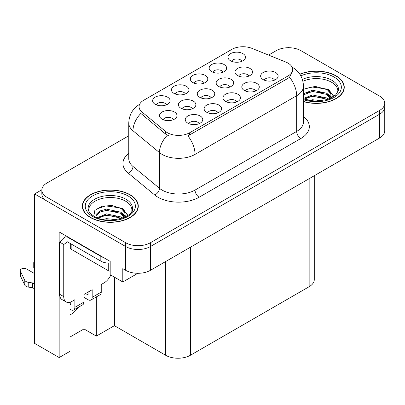 <?xml version="1.0" encoding="UTF-8"?>
<svg xmlns="http://www.w3.org/2000/svg" width="405" height="405" viewBox="0 0 405 405"><rect width="100%" height="100%" fill="white"/><g stroke="black" fill="none" stroke-linecap="round" stroke-linejoin="round"><path stroke-width="0.61" d="M192.264 108.788A5.245 3.027 0 0 0 190.856 107.31A5.245 3.027 0 0 0 185.687 106.545A5.245 3.027 0 0 0 182.027 108.788M193.327 101.123A8.743 5.047 0 0 0 182.123 100.561A8.743 5.047 0 0 0 179.228 106.834A8.743 5.047 0 0 0 180.964 108.262A8.743 5.047 0 0 0 195.063 106.834A8.743 5.047 0 0 0 193.327 101.123M241.856 61.312A5.245 3.027 0 0 0 240.448 59.834A5.245 3.027 0 0 0 235.28 59.069A5.245 3.027 0 0 0 231.625 61.312M242.919 53.647A8.743 5.047 0 0 0 231.721 53.085A8.743 5.047 0 0 0 228.825 59.358A8.743 5.047 0 0 0 230.556 60.785A8.743 5.047 0 0 0 244.655 59.358A8.743 5.047 0 0 0 242.919 53.647M173.386 119.683A5.245 3.027 0 0 0 171.978 118.209A5.245 3.027 0 0 0 166.809 117.44A5.245 3.027 0 0 0 163.154 119.683M174.454 112.023A8.743 5.047 0 0 0 163.25 111.461A8.743 5.047 0 0 0 160.355 117.733A8.743 5.047 0 0 0 162.086 119.161A8.743 5.047 0 0 0 176.185 117.733A8.743 5.047 0 0 0 174.454 112.023M274.494 80.155A5.245 3.027 0 0 0 273.086 78.681A5.245 3.027 0 0 0 267.923 77.912A5.245 3.027 0 0 0 264.262 80.155M275.562 72.495A8.743 5.047 0 0 0 264.359 71.928A8.743 5.047 0 0 0 261.463 78.2A8.743 5.047 0 0 0 263.199 79.628A8.743 5.047 0 0 0 277.293 78.2A8.743 5.047 0 0 0 275.562 72.495M166.49 104.824A5.245 3.027 0 0 0 165.078 103.346A5.245 3.027 0 0 0 159.914 102.581A5.245 3.027 0 0 0 156.254 104.824M167.554 97.159A8.743 5.047 0 0 0 156.35 96.598A8.743 5.047 0 0 0 153.454 102.87A8.743 5.047 0 0 0 155.191 104.298A8.743 5.047 0 0 0 169.29 102.87A8.743 5.047 0 0 0 167.554 97.159M230.01 86.994A5.245 3.027 0 0 0 228.602 85.516A5.245 3.027 0 0 0 223.439 84.751A5.245 3.027 0 0 0 219.778 86.994M231.078 79.329A8.743 5.047 0 0 0 219.874 78.767A8.743 5.047 0 0 0 216.979 85.04A8.743 5.047 0 0 0 218.715 86.468A8.743 5.047 0 0 0 232.814 85.04A8.743 5.047 0 0 0 231.078 79.329M236.814 101.913A5.245 3.027 0 0 0 235.406 100.435A5.245 3.027 0 0 0 230.237 99.67A5.245 3.027 0 0 0 226.577 101.913M237.877 94.249A8.743 5.047 0 0 0 226.673 93.687A8.743 5.047 0 0 0 223.778 99.959A8.743 5.047 0 0 0 225.514 101.387A8.743 5.047 0 0 0 239.613 99.959A8.743 5.047 0 0 0 237.877 94.249M248.888 76.094A5.245 3.027 0 0 0 247.48 74.621A5.245 3.027 0 0 0 242.311 73.852A5.245 3.027 0 0 0 238.651 76.094M249.951 68.435A8.743 5.047 0 0 0 238.748 67.873A8.743 5.047 0 0 0 235.852 74.145A8.743 5.047 0 0 0 237.588 75.573A8.743 5.047 0 0 0 251.687 74.145A8.743 5.047 0 0 0 249.951 68.435M185.328 93.945A5.245 3.027 0 0 0 183.921 92.472A5.245 3.027 0 0 0 178.757 91.702A5.245 3.027 0 0 0 175.097 93.945M186.396 86.285A8.743 5.047 0 0 0 175.193 85.718A8.743 5.047 0 0 0 172.297 91.996A8.743 5.047 0 0 0 174.034 93.423A8.743 5.047 0 0 0 188.128 91.996A8.743 5.047 0 0 0 186.396 86.285M217.971 112.787A5.245 3.027 0 0 0 216.564 111.314A5.245 3.027 0 0 0 211.395 110.545A5.245 3.027 0 0 0 207.735 112.787M219.034 105.128A8.743 5.047 0 0 0 207.831 104.566A8.743 5.047 0 0 0 204.935 110.838A8.743 5.047 0 0 0 206.672 112.266A8.743 5.047 0 0 0 220.771 110.838A8.743 5.047 0 0 0 219.034 105.128M255.656 91.034A5.245 3.027 0 0 0 254.244 89.556A5.245 3.027 0 0 0 249.08 88.791A5.245 3.027 0 0 0 245.42 91.034M256.719 83.369A8.743 5.047 0 0 0 245.516 82.807A8.743 5.047 0 0 0 242.62 89.08A8.743 5.047 0 0 0 244.357 90.507A8.743 5.047 0 0 0 258.456 89.08A8.743 5.047 0 0 0 256.719 83.369M199.128 123.667A5.245 3.027 0 0 0 197.721 122.194A5.245 3.027 0 0 0 192.552 121.424A5.245 3.027 0 0 0 188.892 123.667M200.191 116.007A8.743 5.047 0 0 0 188.988 115.445A8.743 5.047 0 0 0 186.092 121.718A8.743 5.047 0 0 0 187.829 123.145A8.743 5.047 0 0 0 201.928 121.718A8.743 5.047 0 0 0 200.191 116.007M211.137 97.889A5.245 3.027 0 0 0 209.729 96.415A5.245 3.027 0 0 0 204.56 95.646A5.245 3.027 0 0 0 200.905 97.889M212.2 90.229A8.743 5.047 0 0 0 201.001 89.667A8.743 5.047 0 0 0 198.106 95.939A8.743 5.047 0 0 0 199.837 97.367A8.743 5.047 0 0 0 213.936 95.939A8.743 5.047 0 0 0 212.2 90.229M223.013 72.186A5.245 3.027 0 0 0 221.606 70.713A5.245 3.027 0 0 0 216.437 69.944A5.245 3.027 0 0 0 212.782 72.186M224.081 64.527A8.743 5.047 0 0 0 212.878 63.965A8.743 5.047 0 0 0 209.982 70.237A8.743 5.047 0 0 0 211.714 71.665A8.743 5.047 0 0 0 225.813 70.237A8.743 5.047 0 0 0 224.081 64.527M204.171 83.066A5.245 3.027 0 0 0 202.763 81.592A5.245 3.027 0 0 0 197.594 80.823A5.245 3.027 0 0 0 193.939 83.066M205.239 75.406A8.743 5.047 0 0 0 194.035 74.844A8.743 5.047 0 0 0 191.14 81.116A8.743 5.047 0 0 0 192.876 82.544A8.743 5.047 0 0 0 206.97 81.116A8.743 5.047 0 0 0 205.239 75.406M288.016 63.114A15.734 9.087 0 0 0 285.915 62.097L251.981 48.377A15.734 9.087 0 0 0 231.827 49.395L143.669 100.293A15.734 9.087 0 0 0 139.057 106.718A15.734 9.087 0 0 0 141.907 111.927L165.665 131.519A15.734 9.087 0 0 0 189.682 132.734L288.016 75.963A15.734 9.087 0 0 0 292.623 69.538A15.734 9.087 0 0 0 288.016 63.114M41.857 189.768L34.602 193.954L125.682 246.539A17.486 10.095 0 0 0 150.407 246.539L379.627 114.2A17.486 10.095 0 0 0 384.75 107.062A17.486 10.095 0 0 1 379.627 114.2L150.407 246.539A17.486 10.095 0 0 1 125.682 246.539L46.97 201.093A17.486 10.095 0 0 1 41.847 193.954L41.847 190.148A17.486 10.095 0 0 0 46.97 197.286L125.682 242.732A17.486 10.095 0 0 0 150.407 242.732L379.627 110.393A17.486 10.095 0 0 0 384.75 103.255A17.486 10.095 0 0 0 379.627 96.117L300.915 50.671A17.486 10.095 0 0 0 276.19 50.671L268.555 55.075M289.21 47.719L288.552 47.339L287.889 47.719M69.964 302.257L69.964 351.327L59.165 357.559L59.165 231.928L110.185 261.387L110.185 274.712L122.796 281.991L122.796 268.667L125.682 270.332A17.486 10.095 0 0 0 150.407 270.332L379.627 137.994A17.486 10.095 0 0 0 384.75 130.856L384.75 103.255M137.872 273.289L122.796 281.991M59.165 357.559L34.602 343.379L34.602 193.954M314.28 175.724L314.28 279.566A17.486 10.095 180 0 1 309.157 286.705L190.385 355.276A17.486 10.095 180 0 1 165.655 355.276L114.392 325.676L114.392 277.136M114.392 325.676L96.339 336.099L96.339 296.906M69.964 337.051L83.977 328.961L96.339 336.099M69.964 314.938A18.65 10.768 120 0 0 78.454 307.233M83.977 328.961L83.977 297.361M303.497 101.604A27.975 16.149 0 0 0 344.26 87.242A27.975 16.149 0 0 0 336.069 75.821A27.975 16.149 0 0 0 299.816 74.186M130.091 194.739A27.975 16.149 0 0 0 99.605 191.236A27.975 16.149 0 0 0 82.336 206.16A27.975 16.149 0 0 0 90.528 217.581A27.975 16.149 0 0 0 121.014 221.079A27.975 16.149 0 0 0 138.287 206.16A27.975 16.149 0 0 0 130.091 194.739M82.625 207.644A27.975 16.149 0 0 0 82.529 208.064M292.623 69.538L292.623 71.462L289.54 77.228L288.016 78.332L187.915 135.903A20.397 11.775 60 0 1 195.043 154.386A23.313 13.461 180 0 1 162.071 154.386A23.313 13.461 180 0 1 159.459 152.589L132.982 130.754A23.313 13.461 180 0 1 128.765 123.034L128.765 158.725A23.313 13.461 0 0 0 132.982 166.445L159.459 188.279A23.313 13.461 0 0 0 162.071 190.077A23.313 13.461 0 0 0 195.043 190.077L296.668 131.402A23.313 13.461 0 0 0 303.497 121.885L303.497 86.194A23.313 13.461 180 0 1 296.668 95.712A20.397 11.775 -120 0 0 289.54 77.228M169.199 135.903L165.665 134.111L140.849 113.446A20.397 13.643 129.5 0 0 132.982 130.754L132.982 166.445A5.827 3.898 -50.5 0 1 128.208 173.137A29.14 16.823 180 0 1 128.765 153.389M128.765 135.781L46.97 183.009A17.486 10.095 0 0 0 41.847 190.148M138.09 208.064A27.975 16.149 0 0 0 137.994 207.644M344.068 89.146A27.975 16.149 0 0 0 343.972 88.72M302.925 81.273A21.566 12.449 180 0 1 331.533 82.245A21.566 12.449 180 0 1 337.724 92.396M330.9 98.187L330.824 93.666L327.24 89.677L315.252 86.371L303.497 89.196M299.928 74.348A27.682 15.982 180 0 1 335.861 75.938A27.682 15.982 180 0 1 343.972 87.242A27.682 15.982 180 0 1 303.497 101.417M308.757 100.455L312.513 99.736L322.289 100.724M312.174 100.966L318.821 101.093M303.497 98.45L312.513 94.978L326.587 97.949L328.283 99.255M304.044 99.169L312.513 96.167L326.587 99.139L327.25 99.595M303.497 93.692L312.513 90.219L326.587 93.191L330.677 98.293M303.497 94.881L312.513 91.409L326.587 94.38L330.318 98.455M303.497 89.358L311.698 86.974L326.02 88.948M327.311 89.556L328.819 90.416L333.796 96.542M307.446 92.558L311.698 91.732L323.084 92.664M329.118 95.362L331.847 97.716M307.446 97.316L311.698 96.491L323.084 97.423M313.693 101.093L317.399 101.159M327.574 89.1L328.819 89.819L333.907 96.466M327.448 93.788L332.186 97.534M110.793 275.061A11.659 6.728 -60 0 1 104.131 282.827L101.245 284.492L101.245 292.101L92.178 297.336A5.827 3.367 60 0 1 90.968 300.004A5.827 3.367 60 0 1 88.057 299.715L83.936 297.336M92.178 297.336L92.178 289.727L83.936 294.486L83.936 302.095L74.869 307.329L74.869 299.715L71.984 301.381A11.659 6.728 -60 0 1 66.157 301.963A11.659 6.728 -60 0 1 63.742 296.622L63.742 244.468L59.621 242.089A11.659 6.728 120 0 0 65.61 235.649M85.582 293.529L88.057 294.956L88.057 292.106M103.467 257.504A11.659 6.728 180 0 1 100.83 256.365L67.038 236.854A11.659 6.728 0 0 0 67.387 236.677M67.038 236.854L67.038 241.613L100.83 261.124A11.659 6.728 0 0 0 110.185 263.063M66.157 301.963L62.036 299.584A11.659 6.728 -60 0 1 59.621 294.243L59.621 242.089M67.134 241.669A11.659 6.728 -60 0 1 63.742 244.468M69.964 304.499L70.748 304.95L70.748 301.988M34.602 288.841L32.643 287.712L32.643 282.953L34.602 284.082M74.869 307.329A5.827 3.367 60 0 1 73.659 309.997A5.827 3.367 60 0 1 70.748 309.709L69.964 309.258M34.602 273.618L26.603 268.996A3.721 2.147 180 0 0 22.548 268.53A3.721 2.147 180 0 0 20.25 270.515A3.721 2.147 180 0 0 20.377 271.072L24.791 280.457A5.827 3.367 0 0 0 28.765 282.401L32.643 282.953M32.643 287.712L28.765 287.16L28.765 282.401M24.791 280.457L24.791 285.216L20.377 275.83A3.721 2.147 0 0 1 20.25 275.273L20.25 270.515M24.791 285.216A5.827 3.367 0 0 0 28.765 287.16M73.659 309.997L82.726 304.762A5.827 3.367 -120 0 0 83.936 302.095M24.011 278.903L24.011 283.662M90.968 300.004L100.035 294.769A5.827 3.367 -120 0 0 101.245 292.101M34.602 264.085A3.721 2.147 180 0 1 33.757 262.718A3.721 2.147 180 0 1 34.602 261.352M33.757 262.718L33.757 267.477A3.721 2.147 0 0 0 34.602 268.844M88.872 211.314A21.566 12.449 180 0 1 100.987 198.739A21.566 12.449 180 0 1 125.56 201.163A21.566 12.449 180 0 1 131.746 211.319M124.922 217.105L124.851 212.584L121.267 208.595L112.053 205.472L101.822 206.272L94.826 210.413L93.818 216.113M129.883 194.856A27.682 15.982 180 0 1 137.994 206.16A27.682 15.982 180 0 1 120.903 220.927A27.682 15.982 180 0 1 90.735 217.46A27.682 15.982 180 0 1 82.625 206.16A27.682 15.982 180 0 1 99.716 191.393A27.682 15.982 180 0 1 129.883 194.856M102.779 219.373L106.54 218.654L116.311 219.642M106.196 219.885L112.843 220.016M97.154 217.743L106.54 213.896L120.614 216.867L122.31 218.173M98.071 218.087L106.54 215.085L120.614 218.057L121.277 218.513M95.838 217.176L96.238 214.296L100.005 210.919L106.54 209.137L120.614 212.109L124.699 217.212M95.782 216.872L96.238 215.485L100.005 212.109L106.54 210.327L120.614 213.298L124.345 217.374M70.303 243.501L70.303 248.037A2.916 1.681 0 0 0 71.159 249.227L108.251 270.641A2.916 1.681 0 0 0 110.185 271.132M95.96 209.248L105.72 205.892L120.042 207.871M121.338 208.479L122.842 209.334L127.823 215.465M101.473 211.476L105.72 210.651L117.106 211.582M123.14 214.285L125.869 216.635M101.473 216.235L105.72 215.409L117.106 216.341M107.715 220.011L111.421 220.077M121.601 208.018L122.842 208.737L127.929 215.389M121.47 212.711L126.208 216.452M379.627 137.994L379.627 110.393M150.407 270.332L150.407 242.732M125.682 270.332L125.682 242.732M190.385 355.276L190.385 247.252M309.157 286.705L309.157 178.681M165.655 355.276L165.655 261.529M141.907 111.927L141.907 114.519M165.665 131.519L165.665 134.111M189.682 132.734L189.682 135.103M288.016 75.963L288.016 78.332M199.164 197.215A5.827 3.367 60 0 1 195.043 190.077L195.043 154.386L296.668 95.712L296.668 131.402A5.827 3.367 60 0 0 300.788 138.54L199.164 197.215A29.14 16.823 180 0 1 157.95 197.215A29.14 16.823 180 0 1 154.685 194.967L128.208 173.137M167.407 135.194A20.397 13.643 129.5 0 0 159.459 152.589L159.459 188.279A5.827 3.898 -50.5 0 1 154.685 194.967M303.497 116.549A29.14 16.823 180 0 1 300.788 138.54M46.97 197.286L46.97 201.093M302.393 79.41A22.164 12.793 180 0 1 331.958 80.332A22.164 12.793 180 0 1 338.393 90.3L335.553 95.155L327.108 99.635L315.11 101.159L303.497 98.967M300.834 75.851A25.059 14.469 180 0 1 334.009 77.011A25.059 14.469 180 0 1 336.079 96.117A25.059 14.469 180 0 1 303.497 99.686M331.523 82.261A22.731 13.122 180 0 1 331.938 82.483M100.83 256.365L100.83 261.124M63.742 296.622L59.621 294.243M20.377 271.072L20.377 275.83M88.204 209.218A22.164 12.793 180 0 1 101.098 196.663A22.164 12.793 180 0 1 125.98 199.25A22.164 12.793 180 0 1 132.415 209.218C134.44 216.7 106.93 225.139 94.046 216.245C87.789 212.104 88.406 209.694 88.204 209.218M128.031 195.929A25.059 14.469 180 0 1 128.031 216.391A25.059 14.469 180 0 1 92.588 216.391A25.059 14.469 180 0 1 92.588 195.929A25.059 14.469 180 0 1 128.031 195.929M125.55 201.179A22.731 13.122 180 0 1 125.96 201.401M108.251 270.641L108.251 263.078M71.159 249.227L71.159 243.992M303.497 86.194C303.102 77.811 299.417 71.523 292.445 67.336L292.056 67.119M139.821 104.181C132.845 108.368 129.16 114.655 128.765 123.034M343.972 87.242L343.972 89.566M137.994 206.16L137.994 208.484M82.625 206.16L82.625 208.484"/></g></svg>
